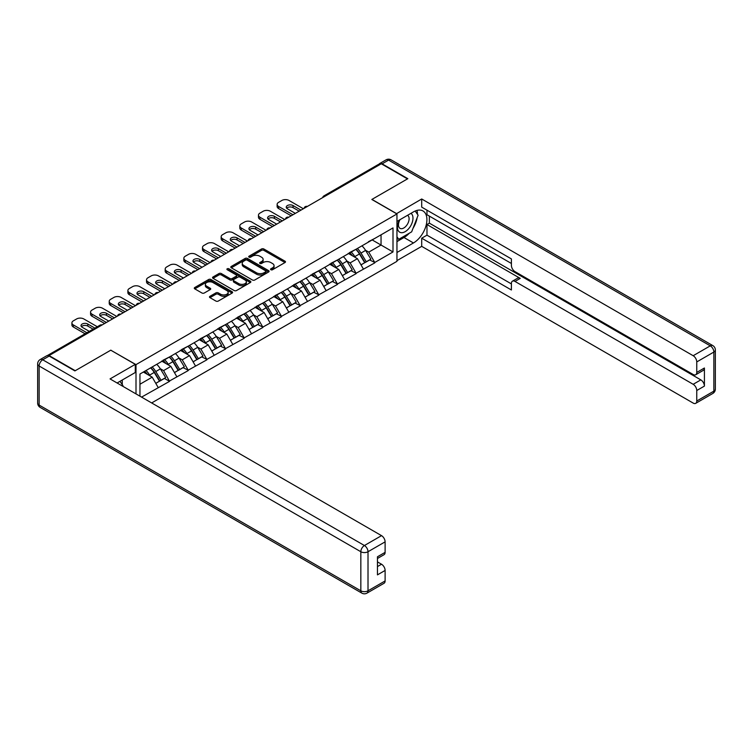 <?xml version="1.0" encoding="UTF-8"?>
<svg xmlns="http://www.w3.org/2000/svg" width="753" height="753" viewBox="0 0 753 753"><rect width="100%" height="100%" fill="white"/><g stroke="black" fill="none" stroke-linecap="round" stroke-linejoin="round"><path stroke-width="1.13" d="M270.873 269.743A1.158 0.668 0 0 0 272.52 269.743L284.992 262.543A1.657 0.96 0 0 0 285.481 261.865A1.657 0.96 0 0 0 284.992 261.187L263.861 248.989A1.657 0.96 0 0 0 261.517 248.989L249.045 256.189A1.158 0.668 0 0 0 248.697 256.66A1.158 0.668 0 0 0 249.045 257.14A1.158 0.668 0 0 0 250.683 257.14L252.302 256.208A5.309 3.068 0 0 1 259.813 256.208L261.573 257.225A5.309 3.068 0 0 1 263.126 259.39A5.309 3.068 0 0 1 261.573 261.555L259.954 262.486A1.158 0.668 0 0 0 259.616 262.966A1.158 0.668 0 0 0 259.954 263.437A1.158 0.668 0 0 0 261.602 263.437L263.221 262.505A5.309 3.068 0 0 1 270.732 262.505L272.492 263.522A5.309 3.068 0 0 1 274.045 265.696A5.309 3.068 0 0 1 272.492 267.861L270.873 268.793A1.158 0.668 0 0 0 270.534 269.263A1.158 0.668 0 0 0 270.873 269.743L270.873 268.793M209.983 296.296A1.657 0.96 0 0 0 209.494 296.974A1.657 0.96 0 0 0 209.983 297.651L215.913 301.068A1.657 0.96 0 0 0 218.257 301.068L232.112 293.077A1.657 0.96 0 0 0 232.592 292.399A1.657 0.96 0 0 0 232.112 291.722L210.981 279.514A1.657 0.96 0 0 0 208.628 279.514L194.782 287.514A1.657 0.96 0 0 0 194.293 288.192A1.657 0.96 0 0 0 194.782 288.87L201.945 293.002A1.657 0.96 0 0 0 204.289 293.002L210.219 289.585A1.657 0.96 0 0 0 210.699 288.907A1.657 0.96 0 0 0 210.219 288.23L206.67 286.178A4.443 2.56 0 0 1 205.362 284.361A4.443 2.56 0 0 1 208.11 281.999A4.443 2.56 0 0 1 212.948 282.554L226.86 290.583A4.443 2.56 0 0 1 228.159 292.399A4.443 2.56 0 0 1 225.42 294.762A4.443 2.56 0 0 1 220.573 294.207L218.257 292.87A1.657 0.96 0 0 0 215.913 292.87L209.983 296.296L209.983 297.651L215.913 294.254L215.913 292.87M110.889 350.126L75.253 370.702L49.058 355.576L381.282 163.768L407.477 178.894L371.831 199.47L396.953 213.965L136.001 364.621L110.889 350.258M252.415 279.994A1.657 0.96 0 0 0 254.768 279.994L268.614 271.993A1.657 0.96 0 0 0 269.103 271.315A1.657 0.96 0 0 0 268.614 270.638L247.483 258.439A1.657 0.96 0 0 0 245.139 258.439L231.284 266.44A1.657 0.96 0 0 0 230.804 267.117A1.657 0.96 0 0 0 231.284 267.795L252.415 279.994M227.698 269.998A1.158 0.668 0 0 1 228.884 270.158L228.884 268.774L250.363 281.18A1.657 0.96 0 0 1 250.853 281.857A1.657 0.96 0 0 1 250.363 282.535L236.508 290.536A1.657 0.96 0 0 1 234.164 290.536L213.033 278.328L218.963 274.939L218.963 273.555L213.033 276.972A1.657 0.96 0 0 0 212.544 277.65A1.657 0.96 0 0 0 213.033 278.328L213.033 276.972M218.963 274.939A1.657 0.96 0 0 1 221.307 274.939L221.307 273.555A1.657 0.96 0 0 0 218.963 273.555M221.307 273.555L229.881 278.497A1.657 0.96 0 0 0 232.225 278.497L236.16 276.229A1.657 0.96 0 0 0 236.649 275.551A1.657 0.96 0 0 0 236.16 274.873L227.237 269.725A1.158 0.668 0 0 1 226.898 269.254A1.158 0.668 0 0 1 227.613 268.633A1.158 0.668 0 0 1 228.884 268.774M136.001 393.894L136.001 364.621M151.673 402.94L396.953 261.338L396.953 213.965M150.675 367.822A11.333 6.542 -120 0 1 154.553 372.359L159.834 381.074L164.436 378.42L169.547 381.366L163.57 370.598L160.257 368.688M169.547 381.366L141.564 397.113M139.954 396.182L139.954 374.015L393 227.914L393 251.944L374.768 262.477L368.782 252.114L365.478 250.203M355.896 249.337A11.333 6.542 -120 0 1 359.774 253.874L365.054 262.599L369.657 259.936L374.768 262.477M374.768 262.891L356.113 273.245L350.126 262.891L346.813 260.971M337.24 260.114A11.333 6.542 -120 0 1 341.118 264.651L346.399 273.367L351.002 270.713L356.113 273.245M356.113 273.659L337.457 284.013L331.471 273.659L328.157 271.748M318.585 270.882A11.333 6.542 -120 0 1 322.463 275.419L327.743 284.135L332.346 281.481L337.457 284.013M337.457 284.427L318.801 294.79L312.815 284.427L309.502 282.516M299.929 281.65A11.333 6.542 -120 0 1 303.807 286.187L309.088 294.912L313.69 292.249L318.801 294.79M318.801 295.204L300.146 305.558L294.159 295.204L290.846 293.284M281.264 292.428A11.333 6.542 -120 0 1 285.152 296.964L290.432 305.68L295.035 303.026L300.146 305.558M300.146 305.972L281.49 316.326L275.504 305.972L272.191 304.061M262.609 303.195A11.333 6.542 -120 0 1 266.496 307.732L271.777 316.448L276.379 313.794L281.49 316.326M281.49 316.74L262.825 327.103L256.848 316.74L253.535 314.829M243.953 313.963A11.333 6.542 -120 0 1 247.841 318.5L253.121 327.226L257.724 324.562L262.825 327.103M262.825 327.517L244.17 337.871L238.193 327.517L234.88 325.597M225.298 324.741A11.333 6.542 -120 0 1 229.176 329.277L234.465 337.993L239.068 335.339L244.17 337.871M244.17 338.285L225.514 348.639L219.537 338.285L216.224 336.375M206.642 335.509A11.333 6.542 -120 0 1 210.52 340.045L215.8 348.761L220.413 346.107L225.514 348.639M225.514 349.053L206.859 359.407L200.882 349.053L197.568 347.142M187.986 346.276A11.333 6.542 -120 0 1 191.864 350.813L197.145 359.539L201.757 356.875L206.859 359.407M206.859 359.83L188.203 370.184L182.226 359.83L178.913 357.91M169.331 357.054A11.333 6.542 -120 0 1 173.209 361.591L178.489 370.307L183.101 367.652L188.203 370.184M188.203 370.598L169.547 380.952M163.213 360.169L169.547 356.922M163.57 370.598L170.865 366.382L161.66 361.073M176.842 376.745L170.865 366.382M181.868 349.401L188.203 346.154M182.226 359.83L189.521 355.614L180.315 350.296M195.498 365.967L189.521 355.614M200.524 338.634L206.859 335.386M200.882 349.053L208.176 344.846L198.971 339.528M214.153 355.2L208.176 344.846M219.179 327.856L225.514 324.609M219.537 338.285L226.832 334.068L217.626 328.76M232.809 344.432L226.832 334.068M237.835 317.088L244.17 313.841M238.193 327.517L245.487 323.301L236.282 317.982M251.464 333.654L245.487 323.301M256.491 306.32L262.825 303.073M256.848 316.74L264.143 312.533L254.938 307.215M270.12 322.886L264.143 312.533M275.146 295.543L281.49 292.296M275.504 305.972L282.799 301.755L273.593 296.447M288.785 312.119L282.799 301.755M293.802 284.775L300.146 281.528M294.159 295.204L301.454 290.987L292.249 285.669M307.44 301.341L301.454 290.987M312.457 274.007L318.801 270.76M312.815 284.427L320.11 280.22L310.904 274.901M326.096 290.573L320.11 280.22M331.113 263.23L337.457 259.983M331.471 273.659L338.765 269.442L329.56 264.134M344.752 279.805L338.765 269.442M349.769 252.462L356.113 249.215M350.126 262.891L357.421 258.674L348.215 253.356M363.407 269.028L357.421 258.674M379.493 164.813L325.315 196.081M324.552 196.524A2.541 1.468 120 0 1 325.192 196.015A2.541 1.468 60 0 0 323.931 195.893L378.1 164.615A2.541 1.468 60 0 1 379.371 164.738M368.424 241.694L374.768 238.447M368.782 252.114L381.046 245.036L381.046 234.823L393 227.914M372.198 239.934L393 251.944M139.954 384.237L152.21 377.159L143.362 372.048M158.186 387.513L152.21 377.159M359.51 254.081L360.103 254.42M340.855 264.849L341.448 265.188M322.199 275.617L322.792 275.965M303.544 286.394L304.137 286.733M284.888 297.162L285.481 297.501M266.233 307.93L266.826 308.278M247.577 318.707L248.17 319.046M228.921 329.475L229.514 329.814M210.266 340.243L210.849 340.591M191.601 351.02L192.194 351.359M172.945 361.788L173.538 362.127M154.29 372.556L154.883 372.904M271.344 269.903L272.492 269.245A5.309 3.068 0 0 0 274.045 267.07L274.045 265.696M263.126 259.39L263.126 260.773A5.309 3.068 0 0 1 261.573 262.938L260.425 263.606M284.973 262.552L263.861 250.363A1.657 0.96 0 0 0 261.517 250.363L249.507 257.3M268.595 272.012L247.483 259.823A1.657 0.96 0 0 0 245.139 259.823L231.312 267.804M265.677 271.795A1.158 0.668 0 0 0 266.025 271.315A1.158 0.668 0 0 0 265.677 270.845L247.135 260.133A1.158 0.668 0 0 0 245.487 260.133L243.793 261.122A5.309 3.068 0 0 0 242.231 263.286A5.309 3.068 0 0 0 243.793 265.451L256.462 272.774A5.309 3.068 0 0 0 263.983 272.774L265.677 271.795L265.677 273.17A1.158 0.668 0 0 0 266.025 272.699L266.025 271.315M242.231 263.286L242.231 264.67A5.309 3.068 0 0 0 243.793 266.835L243.793 265.451M265.677 273.17L263.983 274.158A5.309 3.068 0 0 1 256.462 274.158L243.793 266.835M221.307 274.939L229.881 279.881A1.657 0.96 0 0 0 232.225 279.881L236.16 277.612A1.657 0.96 0 0 0 236.649 276.935L236.649 275.551M228.884 270.158L250.344 282.544M238.767 283.636A4.443 2.56 0 0 0 243.614 284.192A4.443 2.56 0 0 0 246.353 281.82A4.443 2.56 0 0 0 245.054 280.012L240.151 277.179A1.657 0.96 0 0 0 237.807 277.179L233.872 279.448A1.657 0.96 0 0 0 233.383 280.125A1.657 0.96 0 0 0 233.872 280.803L238.767 283.636L238.767 285.02A4.443 2.56 0 0 0 243.614 285.575A4.443 2.56 0 0 0 246.353 283.203L246.353 281.82M233.383 280.125L233.383 281.509A1.657 0.96 0 0 0 233.872 282.187L233.872 280.803M238.767 285.02L233.872 282.187M228.159 292.399L228.159 293.774A4.443 2.56 0 0 1 225.42 296.145A4.443 2.56 0 0 1 220.573 295.59L218.257 294.254A1.657 0.96 0 0 0 215.913 294.254M205.362 284.361L205.362 285.745A4.443 2.56 0 0 0 206.67 287.561L206.67 286.178M210.191 289.594L206.67 287.561M232.084 293.086L210.981 280.897A1.657 0.96 0 0 0 208.628 280.897L194.801 288.879L194.782 287.514M303.374 208.76L289.02 200.467A5.073 2.927 0 0 0 281.848 200.467L278.619 202.331A5.073 2.927 0 0 0 277.132 204.402A5.073 2.927 0 0 0 278.619 206.473L278.619 208.553L291.176 215.8M278.619 208.553A5.073 2.927 180 0 1 277.132 206.473L277.132 204.402M286.667 208.204A3.972 2.297 180 0 1 293.03 207.621L299.186 211.169M278.619 206.473L292.964 214.765M295.355 213.381L287.401 208.788A3.972 2.297 180 0 1 286.244 207.169A3.972 2.297 180 0 1 288.691 205.051A3.972 2.297 180 0 1 293.03 205.541L300.974 210.134M361.967 245.836A13.865 8.01 60 0 1 365.6 250.41L360.998 253.064A13.865 8.01 -120 0 0 357.355 248.49M360.998 253.064L366.278 261.78L370.881 259.126L365.6 250.41M365.054 262.599L366.278 261.78M369.657 259.936L370.881 259.126M349.43 252.66A11.333 6.542 60 0 1 352.555 255.86M351.199 252.048A13.865 8.01 60 0 1 354.832 256.622L355.36 257.479M361.026 264.915L364.725 262.684L359.435 253.959A13.865 8.01 -120 0 0 355.802 249.394M364.725 262.684L360.988 264.84M284.719 219.528L270.365 211.245A5.073 2.927 0 0 0 263.192 211.245L259.964 213.108A5.073 2.927 0 0 0 258.477 215.179A5.073 2.927 0 0 0 259.964 217.25L259.964 219.321L272.52 226.568M259.964 219.321A5.073 2.927 180 0 1 258.477 217.25L258.477 215.179M268.012 218.972A3.972 2.297 180 0 1 274.374 218.389L280.53 221.947M259.964 217.25L274.308 225.533M276.699 224.149L268.746 219.565A3.972 2.297 180 0 1 267.588 217.937A3.972 2.297 180 0 1 270.035 215.819A3.972 2.297 180 0 1 274.374 216.318L282.319 220.911M343.312 256.604A13.865 8.01 60 0 1 346.945 261.178L342.342 263.832A13.865 8.01 -120 0 0 338.699 259.267M342.342 263.832L347.622 272.558L352.225 269.894L346.945 261.178M346.399 273.367L347.622 272.558M351.002 270.713L352.225 269.894M330.774 263.428A11.333 6.542 60 0 1 333.899 266.637M332.544 262.825A13.865 8.01 60 0 1 336.177 267.39L336.704 268.247M342.37 275.692L346.06 273.452L340.78 264.736A13.865 8.01 -120 0 0 337.146 260.161M346.06 273.452L342.333 275.607M266.054 230.296L251.709 222.013A5.073 2.927 0 0 0 244.537 222.013L241.299 223.876A5.073 2.927 0 0 0 239.821 225.947A5.073 2.927 0 0 0 241.299 228.018L241.299 230.089L253.865 237.336M241.299 230.089A5.073 2.927 180 0 1 239.821 228.018L239.821 225.947M249.356 229.75A3.972 2.297 180 0 1 255.709 229.157L261.875 232.715M241.299 228.018L255.653 236.301M258.044 234.927L250.09 230.333A3.972 2.297 180 0 1 248.932 228.714A3.972 2.297 180 0 1 251.38 226.587A3.972 2.297 180 0 1 255.709 227.086L263.663 231.679M324.656 267.381A13.865 8.01 60 0 1 328.289 271.946L323.686 274.61A13.865 8.01 -120 0 0 320.044 270.035M323.686 274.61L328.967 283.326L333.57 280.671L328.289 271.946M327.743 284.135L328.967 283.326M332.346 281.481L333.57 280.671M312.119 274.196A11.333 6.542 60 0 1 315.243 277.405M313.888 273.593A13.865 8.01 60 0 1 317.521 278.158L318.039 279.024M323.715 286.46L327.404 284.22L322.124 275.504A13.865 8.01 -120 0 0 318.491 270.929M327.404 284.22L323.668 286.385M247.398 241.073L233.054 232.781A5.073 2.927 0 0 0 225.872 232.781L222.643 234.644A5.073 2.927 0 0 0 221.166 236.715A5.073 2.927 0 0 0 222.643 238.786L222.643 240.866L235.2 248.114M222.643 240.866A5.073 2.927 180 0 1 221.166 238.786L221.166 236.715M230.7 240.518A3.972 2.297 180 0 1 237.054 239.934L243.219 243.483M222.643 238.786L236.997 247.078M239.388 245.694L231.435 241.101A3.972 2.297 180 0 1 230.277 239.482A3.972 2.297 180 0 1 232.724 237.364A3.972 2.297 180 0 1 237.054 237.854L245.007 242.447M305.991 278.149A13.865 8.01 60 0 1 309.634 282.723L305.021 285.378A13.865 8.01 -120 0 0 301.388 280.803M305.021 285.378L310.311 294.094L314.914 291.439L309.634 282.723M309.088 294.912L310.311 294.094M313.69 292.249L314.914 291.439M293.463 284.973A11.333 6.542 60 0 1 296.588 288.173M295.232 284.361A13.865 8.01 60 0 1 298.866 288.936L299.383 289.792M305.059 297.228L308.749 294.997L303.468 286.272A13.865 8.01 -120 0 0 299.835 281.707M308.749 294.997L305.012 297.153M228.743 251.841L214.398 243.558A5.073 2.927 0 0 0 207.216 243.558L203.988 245.422A5.073 2.927 0 0 0 202.501 247.492A5.073 2.927 0 0 0 203.988 249.563L203.988 251.634L216.544 258.881M203.988 251.634A5.073 2.927 180 0 1 202.501 249.563L202.501 247.492M212.045 251.286A3.972 2.297 180 0 1 218.398 250.702L224.563 254.26M203.988 249.563L218.342 257.846M220.733 256.462L212.779 251.879A3.972 2.297 180 0 1 211.621 250.25A3.972 2.297 180 0 1 214.068 248.132A3.972 2.297 180 0 1 218.398 248.631L226.352 253.224M287.335 288.917A13.865 8.01 60 0 1 290.978 293.491L286.366 296.145A13.865 8.01 -120 0 0 282.733 291.58M286.366 296.145L291.646 304.871L296.258 302.207L290.978 293.491M290.432 305.68L291.646 304.871M295.035 303.026L296.258 302.207M274.807 295.741A11.333 6.542 60 0 1 277.932 298.95M276.577 295.138A13.865 8.01 60 0 1 280.21 299.703L280.728 300.56M286.404 308.005L290.093 305.765L284.813 297.049A13.865 8.01 -120 0 0 281.18 292.475M290.093 305.765L286.356 307.921M210.087 262.609L195.742 254.326A5.073 2.927 0 0 0 188.561 254.326L185.332 256.189A5.073 2.927 0 0 0 183.845 258.26A5.073 2.927 0 0 0 185.332 260.331L185.332 262.402L197.888 269.649M185.332 262.402A5.073 2.927 180 0 1 183.845 260.331L183.845 258.26M193.389 262.063A3.972 2.297 180 0 1 199.743 261.47L205.908 265.028M185.332 260.331L199.686 268.614M202.077 267.24L194.123 262.646A3.972 2.297 180 0 1 192.956 261.018A3.972 2.297 180 0 1 195.413 258.9A3.972 2.297 180 0 1 199.743 259.399L207.696 263.992M268.68 299.694A13.865 8.01 60 0 1 272.322 304.259L267.71 306.923A13.865 8.01 -120 0 0 264.077 302.348M267.71 306.923L272.991 315.639L277.603 312.984L272.322 304.259M271.777 316.448L272.991 315.639M276.379 313.794L277.603 312.984M256.152 306.509A11.333 6.542 60 0 1 259.277 309.718M257.921 305.906A13.865 8.01 60 0 1 261.555 310.471L262.072 311.337M267.748 318.773L271.438 316.533L266.157 307.817A13.865 8.01 -120 0 0 262.524 303.243M271.438 316.533L267.701 318.698M399.429 219.998A10.994 6.344 120 0 0 401.311 232.686A10.994 6.344 120 0 0 411.242 224.827A10.994 6.344 120 0 0 410.978 213.325M400.05 219.641A7.53 4.349 120 0 0 400.022 228.366A7.53 4.349 120 0 0 401.123 228.705A7.53 4.349 120 0 0 408.004 223.152A7.53 4.349 120 0 0 407.552 215.33A7.53 4.349 120 0 0 407.524 215.32M415.176 211.028L418.113 215.217L411.656 231.849L398.742 239.303L396.953 236.753M396.953 238.268L398.742 239.303M119.962 381.347L122.965 385.621L122.73 386.233M396.473 213.692L421.708 198.99L693.174 355.717L710.277 345.843L388.576 160.116L382.119 163.843L407.834 178.687L371.954 199.404L396.473 213.551M396.953 221.429L413.453 211.894A19.023 10.984 120 0 1 422.97 210.953A19.023 10.984 120 0 1 425.887 226.201A19.023 10.984 120 0 1 413.453 242.965L396.953 252.5M396.953 260.642L421.708 246.353L421.708 238.202L511.4 289.99L511.4 283.495A5.073 2.927 -120 0 1 512.445 281.17A5.073 2.927 -120 0 1 514.986 281.424L693.174 384.303L700.827 379.879A5.073 2.927 60 0 1 704.413 386.101L704.413 368.01A5.073 2.927 60 0 1 703.368 370.325L695.716 374.749A5.073 2.927 -120 0 0 696.76 372.424L696.76 361.929A5.073 2.927 -120 0 0 693.174 355.717M429.361 216.111L429.361 223.152L426.97 224.535L426.97 235.162L421.708 238.202M426.97 210.172L426.97 214.727L511.4 263.475M695.716 374.749A5.073 2.927 -120 0 1 693.174 374.495L514.986 271.617A5.073 2.927 -120 0 1 511.4 265.404L511.4 258.919L421.708 207.131L421.708 198.99M421.708 246.353L693.174 403.081A5.073 2.927 -120 0 0 695.716 403.335A5.073 2.927 -120 0 0 696.76 401.01L696.76 390.515A5.073 2.927 -120 0 0 693.174 384.303M382.119 163.843A5.073 2.927 -120 0 0 379.587 163.589A5.073 2.927 -120 0 0 378.797 164.512M426.97 224.535L520.248 278.384L514.986 281.424M429.361 223.152L700.827 379.879M426.97 235.162L511.4 283.909M512.445 281.17L517.706 278.139A5.073 2.927 60 0 1 520.248 278.384M396.953 241.591L404.003 237.515A19.023 10.984 120 0 0 409.274 233.223M413.058 228.244A19.023 10.984 120 0 0 417.153 217.692M417.463 214.285A19.023 10.984 120 0 0 416.983 210.398M396.953 239.379L397.913 238.823M49.18 356.065L42.723 359.793A5.073 2.927 -120 0 0 40.191 359.539L46.648 355.811A5.073 2.927 60 0 1 49.18 356.065L74.895 370.909L110.766 350.192L135.286 364.348L135.286 372.5L118.306 382.298A19.023 10.984 120 0 0 117.157 383.023M135.286 364.348L110.051 378.919L381.526 535.647A5.073 2.927 60 0 1 385.112 541.859L385.112 552.354A5.073 2.927 60 0 1 384.058 554.679L377.46 558.491M122.25 384.604L122.25 380.02M377.46 566.576L381.526 564.232A5.073 2.927 60 0 1 385.112 570.445L385.112 580.94A5.073 2.927 60 0 1 384.058 583.264L366.956 593.138A5.073 2.927 -120 0 0 368.01 590.813L385.112 580.94M385.112 552.354L377.46 556.778L377.46 574.868L385.112 570.445M381.526 564.232L377.46 561.889M191.431 273.386L177.087 265.094A5.073 2.927 0 0 0 169.905 265.094L166.677 266.957A5.073 2.927 0 0 0 165.189 269.028A5.073 2.927 0 0 0 166.677 271.099L166.677 273.179L179.233 280.427M166.677 273.179A5.073 2.927 180 0 1 165.189 271.099L165.189 269.028M174.734 272.831A3.972 2.297 180 0 1 181.087 272.238L187.252 275.796M166.677 271.099L181.031 279.391M183.421 278.008L175.468 273.414A3.972 2.297 180 0 1 174.301 271.795A3.972 2.297 180 0 1 176.757 269.678A3.972 2.297 180 0 1 181.087 270.167L189.041 274.76M250.024 310.462A13.865 8.01 60 0 1 253.657 315.036L249.055 317.691A13.865 8.01 -120 0 0 245.422 313.116M249.055 317.691L254.335 326.407L258.947 323.752L253.657 315.036M253.121 327.226L254.335 326.407M257.724 324.562L258.947 323.752M237.496 317.286A11.333 6.542 60 0 1 240.621 320.486M239.266 316.674A13.865 8.01 60 0 1 242.899 321.249L243.417 322.105M249.092 329.541L252.782 327.31L247.502 318.585A13.865 8.01 -120 0 0 243.868 314.02M252.782 327.31L249.045 329.466M172.776 284.154L158.431 275.871A5.073 2.927 0 0 0 151.249 275.871L148.021 277.735A5.073 2.927 0 0 0 146.534 279.805A5.073 2.927 0 0 0 148.021 281.876L148.021 283.947L160.577 291.195M148.021 283.947A5.073 2.927 180 0 1 146.534 281.876L146.534 279.805M156.078 283.599A3.972 2.297 180 0 1 162.432 283.015L168.597 286.573M148.021 281.876L162.375 290.159M164.766 288.776L156.812 284.192A3.972 2.297 180 0 1 155.645 282.563A3.972 2.297 180 0 1 158.102 280.445A3.972 2.297 180 0 1 162.432 280.944L170.385 285.538M231.369 321.23A13.865 8.01 60 0 1 235.002 325.804L230.399 328.459A13.865 8.01 -120 0 0 226.766 323.894M230.399 328.459L235.68 337.184L240.282 334.52L235.002 325.804M234.465 337.993L235.68 337.184M239.068 335.339L240.282 334.52M218.841 328.054A11.333 6.542 60 0 1 221.966 331.264M220.61 327.451A13.865 8.01 60 0 1 224.243 332.017L224.761 332.873M230.437 340.318L234.127 338.078L228.846 329.362A13.865 8.01 -120 0 0 225.213 324.788M234.127 338.078L230.39 340.234M154.12 294.922L139.776 286.639A5.073 2.927 0 0 0 132.594 286.639L129.365 288.503A5.073 2.927 0 0 0 127.878 290.573A5.073 2.927 0 0 0 129.365 292.644L129.365 294.715L141.922 301.962M129.365 294.715A5.073 2.927 180 0 1 127.878 292.644L127.878 290.573M137.423 294.376A3.972 2.297 180 0 1 143.776 293.783L149.932 297.341M129.365 292.644L143.719 300.927M146.11 299.553L138.157 294.96A3.972 2.297 180 0 1 136.99 293.331A3.972 2.297 180 0 1 139.446 291.213A3.972 2.297 180 0 1 143.776 291.712L151.73 296.305M212.713 332.007A13.865 8.01 60 0 1 216.346 336.572L211.744 339.236A13.865 8.01 -120 0 0 208.11 334.661M211.744 339.236L217.024 347.952L221.627 345.298L216.346 336.572M215.8 348.761L217.024 347.952M220.413 346.107L221.627 345.298M200.185 338.822A11.333 6.542 60 0 1 203.31 342.031M201.955 338.219A13.865 8.01 60 0 1 205.588 342.784L206.106 343.65M211.781 351.086L215.471 348.846L210.191 340.13A13.865 8.01 -120 0 0 206.557 335.556M215.471 348.846L211.734 351.011M135.465 305.69L121.111 297.407A5.073 2.927 0 0 0 113.938 297.407L110.71 299.27A5.073 2.927 0 0 0 109.223 301.341A5.073 2.927 0 0 0 110.71 303.412L110.71 305.492L123.266 312.74M110.71 305.492A5.073 2.927 180 0 1 109.223 303.412L109.223 301.341M118.767 305.144A3.972 2.297 180 0 1 125.12 304.551L131.276 308.109M110.71 303.412L125.064 311.704M127.455 310.321L119.501 305.727A3.972 2.297 180 0 1 118.334 304.108A3.972 2.297 180 0 1 120.791 301.991A3.972 2.297 180 0 1 125.12 302.48L133.074 307.073M194.058 342.775A13.865 8.01 60 0 1 197.691 347.349L193.088 350.004A13.865 8.01 -120 0 0 189.455 345.429M193.088 350.004L198.368 358.72L202.971 356.065L197.691 347.349M197.145 359.539L198.368 358.72M201.757 356.875L202.971 356.065M181.529 349.599A11.333 6.542 60 0 1 184.654 352.799M183.299 348.987A13.865 8.01 60 0 1 186.932 353.562L187.45 354.418M193.126 361.854L196.815 359.623L191.535 350.898A13.865 8.01 -120 0 0 187.902 346.333M196.815 359.623L193.079 361.779M116.809 316.467L102.455 308.184A5.073 2.927 0 0 0 95.283 308.184L92.054 310.048A5.073 2.927 0 0 0 90.567 312.119A5.073 2.927 0 0 0 92.054 314.189L92.054 316.26L104.611 323.508M92.054 316.26A5.073 2.927 180 0 1 90.567 314.189L90.567 312.119M100.111 315.912A3.972 2.297 180 0 1 106.465 315.328L112.621 318.886M92.054 314.189L106.408 322.472M108.799 321.089L100.846 316.505A3.972 2.297 180 0 1 99.678 314.876A3.972 2.297 180 0 1 102.135 312.759A3.972 2.297 180 0 1 106.465 313.257L114.418 317.851M175.402 353.543A13.865 8.01 60 0 1 179.035 358.117L174.432 360.772A13.865 8.01 -120 0 0 170.799 356.207M174.432 360.772L179.713 369.497L184.316 366.833L179.035 358.117M178.489 370.307L179.713 369.497M183.101 367.652L184.316 366.833M162.874 360.367A11.333 6.542 60 0 1 165.999 363.577M164.643 359.765A13.865 8.01 60 0 1 168.277 364.33L168.794 365.186M174.47 372.631L178.16 370.391L172.879 361.675A13.865 8.01 -120 0 0 169.246 357.101M178.16 370.391L174.423 372.547M97.288 326.736L83.799 318.952A5.073 2.927 0 0 0 76.627 318.952L73.399 320.816A5.073 2.927 0 0 0 71.912 322.886A5.073 2.927 0 0 0 73.399 324.957L73.399 327.028L85.089 333.777M73.399 327.028A5.073 2.927 180 0 1 71.912 324.957L71.912 322.886M81.456 326.68A3.972 2.297 180 0 1 87.809 326.096L93.108 329.155M73.399 324.957L86.887 332.741M89.278 331.367L82.19 327.273A3.972 2.297 180 0 1 81.023 325.644A3.972 2.297 180 0 1 83.479 323.526A3.972 2.297 180 0 1 87.809 324.025L94.897 328.12M156.746 364.32A13.865 8.01 60 0 1 160.38 368.885L155.777 371.549A13.865 8.01 -120 0 0 152.144 366.975M155.777 371.549L161.057 380.265L165.66 377.611L160.38 368.885M159.834 381.074L161.057 380.265M164.436 378.42L165.66 377.611M144.52 371.38A11.333 6.542 60 0 1 147.343 374.345M145.988 370.532A13.865 8.01 60 0 1 149.621 375.098L150.139 375.963M155.815 383.399L159.504 381.159L154.224 372.443A13.865 8.01 -120 0 0 150.591 367.869M159.504 381.159L155.767 383.324M101.439 325.334L48.521 355.755M101.966 325.032A2.541 1.468 -60 0 0 101.326 325.268A2.541 1.468 -120 0 0 100.055 325.145L47.317 355.585M305.897 207.301A2.541 1.468 120 0 1 306.537 206.783A2.541 1.468 -60 0 1 307.186 206.557M287.241 218.069A2.541 1.468 120 0 1 287.881 217.561A2.541 1.468 -60 0 1 288.531 217.325M268.586 228.837A2.541 1.468 120 0 1 269.226 228.328A2.541 1.468 -60 0 1 269.875 228.093M249.93 239.614A2.541 1.468 120 0 1 250.57 239.096A2.541 1.468 -60 0 1 251.22 238.87M231.275 250.382A2.541 1.468 120 0 1 231.915 249.874A2.541 1.468 -60 0 1 232.564 249.638M212.619 261.15A2.541 1.468 120 0 1 213.259 260.642A2.541 1.468 -60 0 1 213.899 260.406M193.963 271.927A2.541 1.468 120 0 1 194.603 271.409A2.541 1.468 -60 0 1 195.243 271.184M175.308 282.695A2.541 1.468 120 0 1 175.948 282.187A2.541 1.468 -60 0 1 176.588 281.951M156.643 293.463A2.541 1.468 120 0 1 157.292 292.955A2.541 1.468 -60 0 1 157.932 292.719M137.987 304.24A2.541 1.468 120 0 1 138.637 303.723A2.541 1.468 -60 0 1 139.277 303.497M119.332 315.008A2.541 1.468 120 0 1 119.981 314.5A2.541 1.468 -60 0 1 120.621 314.265M272.492 269.245L272.492 267.861M259.954 263.437L259.954 262.486M261.573 262.938L261.573 261.555M249.045 257.14L249.045 256.189M261.517 250.363L261.517 248.989M263.861 250.363L263.861 248.989M284.992 262.543L284.992 261.187M231.284 267.795L231.284 266.44M245.139 259.823L245.139 258.439M247.483 259.823L247.483 258.439M268.614 271.993L268.614 270.638M256.462 274.158L256.462 272.774M263.983 274.158L263.983 272.774M229.881 279.881L229.881 278.497M232.225 279.881L232.225 278.497M236.16 277.612L236.16 276.229M250.363 282.535L250.363 281.18M218.257 294.254L218.257 292.87M220.573 295.59L220.573 294.207M210.219 289.585L210.219 288.23M208.628 280.897L208.628 279.514M210.981 280.897L210.981 279.514M232.112 293.077L232.112 291.722M359.435 253.959L354.832 256.622M293.03 207.621L293.03 205.541M340.78 264.736L336.177 267.39M274.374 218.389L274.374 216.318M322.124 275.504L317.521 278.158M255.709 229.157L255.709 227.086M303.468 286.272L298.866 288.936M237.054 239.934L237.054 237.854M284.813 297.049L280.21 299.703M218.398 250.702L218.398 248.631M266.157 307.817L261.555 310.471M199.743 261.47L199.743 259.399M696.76 372.424L704.413 368.01M704.413 386.101L696.76 390.515M696.76 401.01L713.863 391.136L713.863 352.056L696.76 361.929M404.003 237.515L413.453 242.965M713.863 391.136A5.073 2.927 60 0 1 712.809 393.461A5.073 5.073 0 0 0 715.35 389.066A5.073 2.927 180 0 1 713.863 391.136M713.863 352.056A5.073 2.927 0 0 0 715.35 349.985A5.073 5.073 0 0 0 712.809 345.589A5.073 2.927 -60 0 0 710.277 345.843A5.073 2.927 60 0 1 713.863 352.056M379.587 163.589L386.044 159.862A5.073 2.927 60 0 1 388.576 160.116A5.073 2.927 -60 0 1 391.118 159.862L712.809 345.589M40.191 359.539A5.073 5.073 0 0 0 37.65 363.934A5.073 2.927 180 0 0 39.137 366.005A5.073 2.927 -60 0 1 42.723 359.793L364.424 545.52A5.073 2.927 -60 0 0 360.838 551.733L39.137 366.005L39.137 405.086L360.838 590.813L360.838 551.733A5.073 2.927 0 0 0 368.01 551.733L368.01 590.813A5.073 2.927 180 0 1 360.838 590.813A5.073 2.927 -60 0 0 361.882 593.138A5.073 5.073 0 0 0 366.956 593.138M385.112 541.859L368.01 551.733A5.073 2.927 -120 0 0 364.424 545.52L381.526 535.647M40.191 407.411A5.073 2.927 -60 0 1 39.137 405.086A5.073 2.927 0 0 1 37.65 403.015A5.073 5.073 0 0 0 40.191 407.411L361.882 593.138M247.502 318.585L242.899 321.249M181.087 272.238L181.087 270.167M228.846 329.362L224.243 332.017M162.432 283.015L162.432 280.944M210.191 340.13L205.588 342.784M143.776 293.783L143.776 291.712M191.535 350.898L186.932 353.562M125.12 304.551L125.12 302.48M172.879 361.675L168.277 364.33M106.465 315.328L106.465 313.257M154.224 372.443L149.621 375.098M87.809 326.096L87.809 324.025M323.931 195.893A2.541 2.541 0 0 0 322.708 197.587M307.356 206.454A2.541 2.541 0 0 0 304.052 208.365M288.7 217.231A2.541 2.541 0 0 0 285.396 219.132M270.045 227.999A2.541 2.541 0 0 0 266.741 229.9M251.389 238.767A2.541 2.541 0 0 0 248.085 240.678M232.733 249.544A2.541 2.541 0 0 0 229.43 251.446M214.068 260.312A2.541 2.541 0 0 0 210.774 262.213M195.413 271.08A2.541 2.541 0 0 0 192.119 272.991M176.757 281.857A2.541 2.541 0 0 0 173.463 283.759M158.102 292.625A2.541 2.541 0 0 0 154.807 294.527M139.446 303.393A2.541 2.541 0 0 0 136.152 305.304M120.791 314.17A2.541 2.541 0 0 0 117.487 316.072M102.135 324.938A2.541 2.541 0 0 0 100.055 325.145M695.716 403.335L712.809 393.461M715.35 389.066L715.35 349.985M391.118 159.862A5.073 5.073 0 0 0 386.044 159.862M37.65 363.934L37.65 403.015"/></g></svg>
